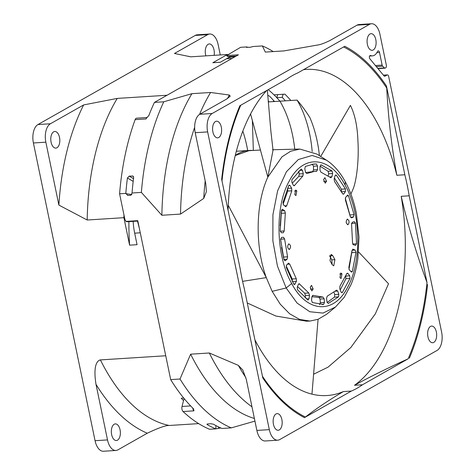 <?xml version="1.0" encoding="UTF-8"?>
<svg xmlns="http://www.w3.org/2000/svg" width="475" height="475" viewBox="0 0 475 475"><rect width="100%" height="100%" fill="white"/><g stroke="black" fill="none" stroke-linecap="round" stroke-linejoin="round"><path stroke-width="0.71" d="M334.418 177.988L341.406 189.204L341.383 191.847L345.402 191.532L345.426 188.89L336.407 175.245L335.813 174.948L335.029 175.833L334.133 178.998L334.554 181.509L342.54 193.592L343.366 194.245L343.942 193.842L345.402 191.532M342.748 193.919L343.942 193.842M345.082 185.066C329.929 155.848 303.198 153.906 289.328 180.898C274.823 206.197 275.714 254.689 291.228 282.667L291.674 283.486L286.164 287.987L277.453 266.107L272.87 240.772L272.923 214.748L277.596 190.885L286.389 171.778L298.342 159.529L312.134 155.467L326.432 160.152L317.057 154.143L299.826 149.067L290.623 151.252L281.996 156.827L267.835 177.116C255.55 203.621 254.885 246.293 266.291 277.614L272.151 291.323L286.164 287.987L297.136 303.109L309.825 311.748L323.024 313.09L335.487 306.998L344.173 297.368L351.078 284.519C354.308 276.693 356.565 268.031 357.853 258.519L358.987 237.209L356.392 213.572C354.077 201.721 350.402 191.17 345.367 181.919L345.082 185.066L345.527 185.885C361.042 213.863 361.932 262.354 347.427 287.654C333.557 314.646 306.826 312.698 291.674 283.486M327.251 296.157L326.533 298.258L327.002 301.916L328.237 303.46L338.544 296.845L338.853 294.31L337.749 291.062L336.377 290.302L327.251 296.157M336.793 290.1L336.377 290.302M312.514 295.42L313.055 295.385L311.909 296.691L311.535 300.259L312.366 302.545L323.6 304.469L324.455 302.468L324.128 298.781L323 297.083L312.782 295.331M307.753 299.951L309.005 298.834L309.51 295.343L308.815 293.004L299.108 283.658L298.401 284.335L297.255 287.197L297.534 289.827L308.144 300.075M289.714 264.094L288.349 263.316L286.627 264.979L286.312 267.508L293.74 284.08L294.506 284.62L296.43 281.348L296.293 278.772L289.714 264.094L287.405 264.225M288.747 263.12L288.349 263.316M284.608 238.99L283.486 237.28L281.491 237.453L280.63 239.436L283.985 259.599L285.356 260.638L287.143 259.213L287.583 256.844L284.608 238.99L280.553 239.174M285.018 260.781L284.65 260.686M281.936 209.433L282.732 209.38L281.473 210.478L280.185 230.737L281.248 232.679L283.254 232.768L284.198 231.01L285.344 213.073L284.662 210.728L282.322 209.255M285.445 206.578L286.728 205.746L291.793 190.819L291.662 188.243L290.136 185.612L289.358 185.06L288.699 185.63L282.981 202.487L283.557 204.992L285.914 206.756M302.836 176.083L303.288 173.719L302.421 170.258L301.055 169.195L291.899 179.734L291.893 182.376L293.324 185.185L294.15 185.826L302.836 176.083L298.817 176.308L292.321 183.213M301.393 169.058L301.055 169.195M316.564 171.404L317.514 169.664L317.466 165.971L316.409 164.012L313.904 164.023L305.401 166.41L304.802 168.726L305.538 172.271L306.814 173.529L314.373 171.416L316.635 171.404M320.767 164.849L321.142 164.825L320.061 166.416L319.972 170.086L320.904 172.146L330.612 177.602L331.9 176.783L332.672 173.494L332.102 170.982L320.952 164.801M330.612 177.602L331.081 177.781M350.289 216.624L351.565 217.894L353.459 216.956L354.065 214.647L348.555 195.872L347.647 195.035L345.562 197.463L345.408 199.993L350.289 216.624M355.454 245.379L356.541 243.8L355.484 223.137L354.237 221.617L352.296 222.3L351.589 224.408L352.527 242.701L353.447 244.773L355.644 245.403M352.646 249.232L353.168 249.203L352.028 250.527L348.852 267.324L349.267 269.842L351.631 272.181L352.414 271.308L355.995 252.332L355.157 250.058L352.907 249.155M339.916 286.235L339.75 288.758L340.973 291.876L341.887 292.725L342.404 292.41L350.004 278.403L349.713 275.773L348.021 273.529L347.362 273.149L346.649 273.837L339.916 286.235M332.191 264.67L333.747 265.858L334.917 259.653L332.696 255.574L331.14 254.386L329.971 260.591L332.191 264.67M339.934 277.643L341.098 278.534L341.976 273.885L340.818 272.994L339.934 277.643M310.217 287.31L311.849 290.902L313.162 288.96L311.523 285.368L310.217 287.31M288.658 243.936C287.102 246.525 287.399 248.33 289.56 249.351C291.116 246.763 290.813 244.958 288.658 243.936L288.954 243.847M289.263 249.44L288.948 249.393M296.822 190.902L295.646 190.012L294.779 194.667L295.949 195.558L296.822 190.902L294.553 191.045M326.539 181.242L324.912 177.65L323.594 179.592L325.227 183.184L326.539 181.242L323.713 181.432M347.468 224.651L348.098 224.616C349.653 222.027 349.357 220.222 347.195 219.201C345.64 221.789 345.942 223.594 348.098 224.616L347.789 224.705M347.51 219.106L347.195 219.201M311.968 394.143L318.072 319.307L326.521 314.337L335.487 306.998M260.437 150.047L249.007 150.676L235.22 155.562M228.255 205.248L266.291 277.614L242.594 281.354M318.072 319.307L310.021 321.047L299.695 319.461L289.619 313.773L280.286 304.238L272.151 291.323M247.267 302.973L275.898 316.035L306.535 321.201L310.021 321.041M252.373 120.537L253.335 150.409M313.595 374.217L328.053 367.151L350.823 347.516L375.351 313.827L388.52 283.759L358.566 251.94M320.696 156.477L350.413 105.379C354.884 114.368 357.378 126.13 357.907 140.677C359.106 159.481 356.666 180.743 352.937 189.424L350.906 194.026M267.348 90.167L270.875 131.189L273.042 150.231L267.835 177.116L250.568 113.935M334.02 292.392L334.768 294.601L334.459 297.136L327.127 302.486M338.853 294.31L334.768 294.601M337.749 291.062L335.403 291.223M318.909 297.344L320.037 299.042L320.364 302.729L319.509 304.724M311.909 296.685L318.303 297.392L322.388 297.136M324.455 302.468L320.364 302.729M324.128 298.781L320.037 299.042M297.51 286.55L304.73 293.235L305.425 295.575L305.081 297.932M308.999 298.834A95.321 29.177 8.3 0 1 306.417 298.995M308.815 293.004L304.73 293.235M299.772 284.044L298.496 284.121M286.199 265.893L292.214 278.973L292.333 281.586M295.171 284.038L293.764 284.127M296.43 281.348L292.345 281.55M296.293 278.772L292.214 278.973M281.556 247.451L283.611 258.067M287.143 259.213L283.931 259.38M287.583 256.844L283.516 257.028M281.414 210.894L284.662 210.728M281.253 212.028L280.191 225.809M284.198 231.01L280.149 231.194M285.344 213.073L281.307 213.263M287.523 188.248L291.662 188.243M290.136 185.612L288.663 185.701M287.636 188.444L287.767 191.027L283.094 204.274M286.728 205.746L284.602 205.871M291.793 190.819L287.767 191.027M298.615 171.309L299.274 173.945L303.288 173.719M302.421 170.258L299.582 170.424M299.274 173.945L298.817 176.308M294.726 185.416L293.52 185.487M317.466 165.971A117.652 9.197 179.3 0 0 313.458 166.232L313.506 169.925A117.652 9.197 -0.7 0 1 317.514 169.664M311.909 164.249L312.402 164.273L313.458 166.226M314.373 171.416L305.621 172.591M313.506 169.925L312.556 171.665M332.672 173.494A117.794 48.557 -166.7 0 0 328.658 173.785L328.201 175.732M320.079 166.149L328.094 171.267L328.658 173.785M353.459 216.956L350.461 217.182M345.277 198.134L350.099 215.697M351.898 251.726L348.977 269.355M355.157 250.058L352.058 250.289M349.713 275.773L345.646 276.088L345.931 278.718L340.225 289.982M348.021 273.529L346.756 273.606M329.626 255.877L331.793 259.867L334.917 259.653M332.696 255.574L329.573 255.782M331.793 259.867L332.138 264.575M341.976 273.885L339.708 274.033M313.162 288.96L310.323 289.132M133.143 221.362A44.46 24.017 86.4 0 0 134.68 233.16L137.067 244.684L129.598 245.159L123.904 217.681L87.186 220.008L58.882 205.099L45.849 142.179A14.82 8.004 -93.6 0 1 50.403 123.761L83.647 104.927L117.254 98.408L167.04 95.249L232.002 58.443L226.403 58.799L220.311 62.249L212.842 62.724L227.365 54.494A185.256 100.082 -93.6 0 1 227.768 54.578M134.68 233.16L140.279 232.803L165.739 355.763L100.397 359.913A185.256 100.082 86.4 0 0 169.225 425.481L198.657 423.617M139.407 228.582L137.495 221.089M268.244 101.929L279.953 101.181A163.394 88.273 86.4 0 0 268.25 89.656A163.394 88.273 -93.6 0 1 273.998 94.846L284.887 94.151A163.394 88.273 -93.6 0 1 290.848 100.492L285.404 100.837A163.394 88.273 86.4 0 0 282.239 97.351L276.794 97.696A163.394 88.273 -93.6 0 1 279.953 101.181A80.263 43.362 -93.6 0 1 294.755 149.287M267.734 95.332L269.467 96.098A163.394 88.273 -93.6 0 1 274.508 101.531M234.899 56.798L232.394 56.958A44.46 24.017 86.4 0 0 226.403 58.799M115.936 450.46A14.82 8.004 -93.6 0 1 107.51 439.915L96.003 384.352A196.371 106.085 86.4 0 0 147.292 433.218L117.937 449.849A14.82 8.004 -93.6 0 1 115.936 450.46L103.491 451.25A14.82 8.004 86.4 0 1 95.059 440.705L33.404 142.975A14.82 8.004 86.4 0 1 37.958 124.551L195.261 35.429A14.82 8.004 86.4 0 1 197.262 34.812L209.707 34.022A14.82 8.004 -93.6 0 1 218.132 44.573L220.281 54.946M190.718 56.822L174.467 53.473L207.706 34.639A14.82 8.004 -93.6 0 1 209.707 34.022M188.1 56.21L190.647 56.828L227.365 54.494M123.904 217.681A185.256 100.082 -93.6 0 1 123.963 214.902M117.254 98.408A185.256 100.082 86.4 0 0 87.186 220.008M83.647 104.927A192.666 104.084 86.4 0 0 58.882 205.099M96.003 384.352C92.874 364.747 97.559 360.406 100.397 359.913M183.54 400.55A185.256 100.082 -93.6 0 1 181.224 398.24L183.742 398.086M147.292 433.218C158.692 427.821 166.007 425.244 169.225 425.481M214.118 55.337A8.336 4.507 86.4 0 0 214.005 49.881A8.336 4.507 86.4 0 0 209.261 43.949A8.336 4.507 86.4 0 0 205.574 54.655A8.336 4.507 86.4 0 0 205.883 55.86M111.637 434.601A8.336 4.507 86.4 0 0 116.381 440.533A8.336 4.507 86.4 0 0 120.068 429.827A8.336 4.507 86.4 0 0 115.324 423.896A8.336 4.507 86.4 0 0 111.637 434.601M59.512 137.412A8.336 4.507 86.4 0 0 54.767 131.48A8.336 4.507 86.4 0 0 51.086 142.185A8.336 4.507 86.4 0 0 55.824 148.123A8.336 4.507 86.4 0 0 59.512 137.412M269.064 101.876A163.394 88.273 86.4 0 0 268.161 100.843M220.317 62.243L213.281 62.694A175.993 95.077 86.4 0 0 212.842 62.724M128.897 221.635A175.993 95.077 86.4 0 0 129.598 245.159M254.903 339.857A163.394 88.273 86.4 0 0 326.99 395.538A163.394 88.273 86.4 0 0 343.372 391.578L351.363 391.073A163.394 88.273 86.4 0 0 362.478 384.774L354.492 385.278A163.394 88.273 86.4 0 0 401.209 196.312L409.201 195.807A163.394 88.273 86.4 0 0 407.206 185.179A163.394 88.273 86.4 0 0 404.843 174.764L396.851 175.269A163.394 88.273 86.4 0 0 306.28 69.409A163.394 88.273 86.4 0 0 303.537 69.665M404.843 174.764L386.46 86.011A193.254 104.405 86.4 0 0 344.779 46.295L297.884 72.865A163.394 88.273 86.4 0 0 286.769 79.165L239.875 105.729A193.254 104.405 86.4 0 0 221.671 179.378L240.047 268.132A163.394 88.273 86.4 0 0 242.042 278.76A163.394 88.273 86.4 0 0 244.405 289.174L262.788 377.928A193.254 104.405 86.4 0 0 304.469 417.638L351.363 391.073M235.25 155.438A86.141 46.538 -93.6 0 1 249.155 150.444A86.141 46.538 -93.6 0 1 252.558 150.456M312.176 151.489A80.263 43.362 86.4 0 0 297.071 100.094A163.394 88.273 -93.6 0 1 309.949 117.741A80.263 43.362 -93.6 0 1 319.414 155.658M246.394 47.286L250.349 47.262L253.033 46.526L262.366 45.932A196.371 106.085 -93.6 0 1 273.232 51.585M146.294 118.382L146.033 118.952A3.705 2.001 -93.6 0 1 146.264 118.435L148.829 115.556A196.371 106.085 86.4 0 1 154.44 102.386L238.42 54.803L226.628 55.551L227.638 56.578A182.661 98.681 -93.6 0 1 230.672 57.184M133.517 178.671L129.218 176.112L133.036 176.077L133.653 177.573A196.371 106.085 86.4 0 0 132.038 192.998L130.922 195.231L127.555 195.421M254.938 421.117L231.301 427.88A196.371 106.085 -93.6 0 1 180.013 379.02L170.679 379.614L137.762 220.655L125.97 221.403L126.778 221.766L137.845 221.065M170.679 379.614A196.371 106.085 86.4 0 0 193.438 408.749L193.96 410.845L183.065 411.534A196.371 106.085 86.4 0 0 209.523 429.263L215.745 428.872A196.371 106.085 -93.6 0 1 207.195 424.603L206.916 424.264M207.278 424.009L207.195 424.603L207.771 423.932L210.882 423.736L213.417 424.211A196.371 106.085 86.4 0 0 221.967 428.474L231.301 427.88M277.661 94.614L276.794 97.696M242.814 131.106A80.263 43.362 -93.6 0 1 246.816 145.997A80.263 43.362 -93.6 0 1 247.677 150.539M266.635 90.571A163.394 88.273 86.4 0 0 228.065 210.253M297.071 100.094L290.848 100.492M371.509 23.75L359.064 24.54A14.82 8.004 86.4 0 0 357.063 25.151L369.508 24.362A14.82 8.004 -93.6 0 1 371.509 23.75A14.82 8.004 -93.6 0 1 379.941 34.295L386.323 65.128A2.221 1.199 -93.6 0 1 385.641 67.895L385.278 68.097A1.853 1.003 -93.6 0 1 385.029 68.174A1.853 1.003 -93.6 0 1 384.512 67.955L382.666 66.197A1.853 1.003 -93.6 0 1 382.132 65.099L375.428 65.526M376.889 52.648L379.519 52.482L382.132 65.099M379.519 52.482A2.221 1.199 86.4 0 0 378.254 50.896A2.221 1.199 86.4 0 0 377.459 51.585A13.894 7.505 -93.6 0 1 374.348 55.284A13.894 7.505 -93.6 0 1 372.471 55.86A13.894 7.505 -93.6 0 1 370.607 55.551A2.221 1.199 86.4 0 0 370.304 55.504A2.221 1.199 86.4 0 0 369.348 56.638A2.221 1.199 86.4 0 0 369.942 58.9L383.984 75.863A2.221 1.199 86.4 0 0 384.726 76.255A2.221 1.199 86.4 0 0 385.029 76.16L387.107 74.985A2.221 1.199 -93.6 0 1 387.41 74.89A2.221 1.199 -93.6 0 1 388.675 76.475L441.596 332.025A14.82 8.004 -93.6 0 1 437.042 350.449L279.739 439.571A14.82 8.004 -93.6 0 1 277.744 440.188A14.82 8.004 -93.6 0 1 269.313 429.637L207.652 131.907A14.82 8.004 -93.6 0 1 212.206 113.489L369.508 24.362M427.933 336.799A8.336 4.507 86.4 0 0 432.678 342.73A8.336 4.507 86.4 0 0 436.365 332.019A8.336 4.507 86.4 0 0 431.621 326.088A8.336 4.507 86.4 0 0 427.933 336.799M221.314 127.14A8.336 4.507 86.4 0 0 216.57 121.208A8.336 4.507 86.4 0 0 212.889 131.913A8.336 4.507 86.4 0 0 217.627 137.845A8.336 4.507 86.4 0 0 221.314 127.14M375.808 39.609A8.336 4.507 86.4 0 0 371.064 33.678A8.336 4.507 86.4 0 0 367.383 44.383A8.336 4.507 86.4 0 0 372.121 50.314A8.336 4.507 86.4 0 0 375.808 39.609M273.446 424.329A8.336 4.507 86.4 0 0 278.184 430.261A8.336 4.507 86.4 0 0 281.871 419.556A8.336 4.507 86.4 0 0 277.127 413.624A8.336 4.507 86.4 0 0 273.446 424.329M354.492 385.278C370.108 376.752 387.992 367.935 408.132 358.827L362.478 384.774M409.201 195.807L427.001 282.512C416.308 253.323 407.71 224.592 401.209 196.312M262.366 45.932L265.323 52.084L283.997 50.902L317.514 45.042C320.328 44.715 324.514 43.183 330.077 40.44L357.063 25.151M246.685 47.453L246.81 46.924L240.588 47.316L226.628 55.551M154.44 102.386L163.774 101.793L191.93 93.67L210.603 92.482L229.306 95.018L230.244 96.158L226.747 98.99L199.761 114.279A14.82 8.004 86.4 0 0 195.207 132.697L205.788 183.772L206.376 191.686L203.745 198.408L180.536 214.083L161.868 215.27L141.372 192.405L132.038 192.998M246.81 46.924A196.371 106.085 -93.6 0 1 247.956 47.417M279.953 101.181L285.404 100.837M282.239 97.351L283.106 94.264M220.822 427.981L215.745 428.872M192.791 408.108A3.705 2.001 86.4 0 0 193.646 410.489L193.96 410.845M184.407 398.887L183.837 399.386L182.026 406.469A3.705 2.001 86.4 0 0 183.065 411.534M180.013 379.02L190.635 354.184L209.303 352.996L238.319 365.358L242.778 370.001L246.287 379.353L256.868 430.427A14.82 8.004 86.4 0 0 265.293 440.978L277.744 440.188M127.811 195.433L125.81 193.396L119.587 193.788L124.907 219.468L125.97 221.403M125.81 193.396A196.371 106.085 -93.6 0 1 127.431 177.971L133.184 181.397M129.218 176.112L127.431 177.971M141.372 192.405A196.371 106.085 -93.6 0 1 163.774 101.793M146.882 117.533L136.604 118.186A3.705 2.001 86.4 0 0 135.143 119.641A196.371 106.085 86.4 0 0 119.587 193.788M161.868 215.27A185.256 100.082 -93.6 0 1 191.93 93.67M180.536 214.083A185.256 100.082 -93.6 0 1 194.655 127.282M199.53 114.416A185.256 100.082 -93.6 0 1 210.603 92.482M209.303 352.996A185.256 100.082 86.4 0 0 251.97 406.79M190.635 354.184A185.256 100.082 86.4 0 0 254.392 418.475M343.372 391.578C329.044 400.015 316.392 408.5 305.401 417.032L304.469 417.638M386.46 86.011L386.733 88.071C388.247 117.812 391.62 146.882 396.851 175.269M345.426 188.89L341.406 189.204M335.267 175.317L336.407 175.245M334.459 297.136L338.544 296.845M322.103 304.564L323.6 304.469M309.51 295.343A95.321 29.177 8.3 0 1 305.419 295.575M316.409 164.012L312.402 164.273M329.787 176.92A117.794 48.557 13.3 0 1 331.894 176.783M332.102 170.982L328.094 171.267M354.065 214.647L350.033 214.979M346.649 195.997L348.555 195.872M356.541 243.8L352.486 244.132M351.441 223.47L355.484 223.137M352.414 271.308L350.639 271.421M351.939 252.664L355.995 252.332M342.404 292.41L341.335 292.475M345.931 278.718L350.004 278.403M37.958 124.551L50.403 123.761M207.706 34.639L195.261 35.429M45.849 142.179L33.404 142.975M95.059 440.705L107.51 439.915M273.671 100.575L273.309 101.608M409.373 358.203A193.254 104.405 86.4 0 0 427.583 284.561M376.319 66.601L382.666 66.197M377.791 68.382L384.512 67.955M199.761 114.279L212.206 113.489M227.638 56.578L236.253 56.032M218.435 426.871L218.429 428.129M215.876 425.57L215.864 428.8M190.653 405.923L182.026 406.469M256.868 430.427L269.313 429.637M207.652 131.907L195.207 132.697M131.902 194.607L125.857 193.622M146.033 118.952L135.143 119.641M133.523 176.623L132.329 175.91M203.745 198.408A191.473 103.443 -93.6 0 1 205.182 180.85M227.537 98.521A191.473 103.443 -93.6 0 1 229.306 95.018M238.319 365.358A191.473 103.443 86.4 0 0 245.89 377.673M383.45 75.216L387.107 74.985M384.418 76.202L385.029 76.16M370.013 55.587L370.607 55.551M221.997 180.945A192.108 103.782 -93.6 0 1 240.766 105.224M262.432 376.224A192.108 103.782 86.4 0 0 305.401 417.032M408.132 358.827A192.108 103.782 86.4 0 0 427.001 282.512M386.733 88.071A192.108 103.782 86.4 0 0 343.615 46.96M345.378 181.949C340.136 172.188 333.771 164.896 326.272 160.063M299.826 149.067L272.496 149.744M385.029 68.174L377.993 68.626M383.39 75.145L387.41 74.89M369.58 56.044L372.471 55.86M249.155 150.444L236.318 151.258"/></g></svg>
